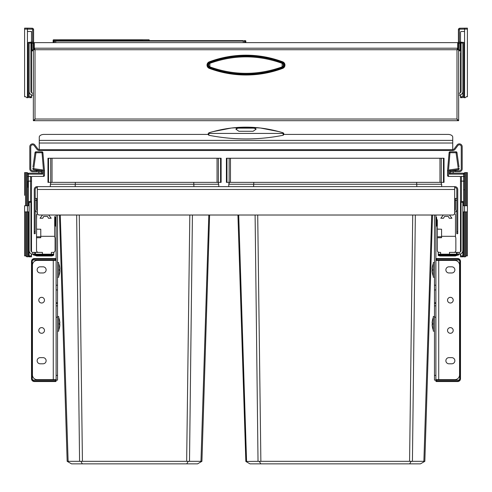 <?xml version="1.0" encoding="UTF-8"?>
<svg xmlns="http://www.w3.org/2000/svg" width="492" height="492" viewBox="0 0 492 492"><rect width="100%" height="100%" fill="white"/><g stroke="black" fill="none" stroke-linecap="round" stroke-linejoin="round"><path stroke-width="0.74" d="M457.861 49.723L457.941 42.626L458.649 42.626L458.606 49.723L456.994 49.723L457.701 48.204L457.701 42.626L34.299 42.626L34.299 48.204L35.006 49.723L35.006 119.027L34.299 120.688L35.006 119.027L456.994 119.027L457.941 120.688L458.649 120.688L458.649 119.974M456.994 120.688L457.701 120.688L456.994 119.027L458.649 120.688L458.649 49.348L457.941 49.348M33.351 120.688L35.006 119.027L34.059 120.688L33.351 120.688L33.351 42.626L34.059 42.699L34.059 49.059L33.351 49.059M34.323 48.265L35.006 49.723L33.395 49.723L33.351 49.348L34.139 49.723M34.059 49.059L34.059 49.391M34.36 48.923L34.299 48.204L457.701 48.204L457.64 48.923L457.677 48.265M457.701 48.204L457.683 48.874M34.317 48.874L34.299 48.204M34.299 120.688L457.701 120.688L456.994 119.027L456.994 49.723L457.64 48.923M416.306 120.688L417.726 120.688L416.306 120.688M331.153 120.688L329.732 120.688L331.153 120.688M33.351 95.042L32.829 95.042A3.69 3.69 0 0 1 29.139 91.352L29.139 44.704M30.559 31.457L27.441 31.457L27.441 97.687L27.441 29.089L27.441 31.457L31.506 31.457L31.506 32.404A0.947 0.947 0 0 0 30.559 31.457L31.506 31.457L31.506 92.705A1.894 1.894 0 0 0 32.829 93.246L33.351 93.246M32.829 93.246A1.894 1.894 0 0 1 30.941 91.352L30.941 42.939M33.351 95.067L32.829 95.042A1.894 1.119 -26.7 0 0 33.351 95.442M32.829 95.042A1.894 1.894 0 0 0 33.351 95.682A1.894 1.894 0 0 1 32.829 95.042L32.829 95.042M458.649 95.042L459.171 95.042A1.894 1.894 0 0 1 458.649 95.682A1.894 1.894 0 0 0 459.171 95.042A1.894 1.894 0 0 1 458.649 95.682M458.649 95.067L459.171 95.042A3.69 3.69 0 0 0 462.861 91.352M458.649 93.246L459.171 93.246A1.894 1.894 0 0 0 461.059 91.352L461.059 42.939M459.171 93.246A1.894 1.894 0 0 0 460.494 92.705L460.494 53.056M459.171 95.042L459.171 95.042A1.894 1.119 -153.3 0 1 458.649 95.442M31.506 94.796L31.506 96.74L29.139 96.74L28.198 97.687L28.198 42.423L31.506 42.127L31.506 32.404M33.591 42.626L33.591 29.649L33.591 42.121L31.506 42.158L31.334 42.878L29.139 43.228L29.139 42.337L29.139 96.74L28.198 97.687L26.679 97.687L25.738 96.74L24.6 96.74L24.6 28.142L27.441 28.142L27.441 29.089L27.441 28.142L32.195 28.229L24.6 28.142M31.506 96.74L31.506 97.687L29.551 97.687L30.35 97.145M29.139 96.74L29.139 76.832M29.139 71.629L29.139 62.638M29.139 56.488L29.139 54.637M30.276 97.687L30.276 97.201M463.802 97.687L464.559 97.687L464.559 31.457L461.441 31.457A0.947 0.947 0 0 0 460.494 32.404L460.494 42.127L463.802 42.423L463.802 97.687L462.861 96.74L463.802 97.687M461.724 97.687L462.449 97.687L461.724 97.201L461.724 97.687L460.494 97.687L460.494 94.796L460.494 96.74L462.861 96.74L462.861 42.337M460.494 50.688L460.494 42.158L460.494 50.688M460.494 54.428L460.494 92.705M460.494 32.404L460.494 42.158L458.409 42.121L458.409 42.626M460.494 86.334L460.494 84.138M460.494 67.957L460.494 70.983M461.441 31.457L464.559 31.457L464.559 29.089L464.559 97.687L465.321 97.687L466.262 96.74L467.4 96.74L467.4 29.089L464.559 29.089L464.559 28.142L464.559 29.089L459.823 29.176L459.805 28.229A1.421 1.421 0 0 0 458.409 29.649L458.409 42.121M460.494 42.749L462.861 43.228M69.083 40.639L59.809 40.639L59.809 39.914L68.954 39.827L142.219 39.901L142.668 39.914L142.668 40.639M60.258 40.639L70.331 40.289L142.194 40.375A0.474 0.474 180 0 1 142.668 39.914M60.645 40.639L60.639 40.369A0.474 0.381 89.3 0 0 60.258 39.901M69.231 40.639L68.954 39.827M133.246 40.639L133.523 39.827M141.831 40.639L141.837 40.369A0.474 0.381 90.7 0 1 142.219 39.901M243.897 41.107L245.84 41.107L245.287 41.107L245.311 42.626L245.287 41.107A0.474 0.332 90 0 0 244.948 40.639L244.26 40.639A0.474 0.332 -90 0 1 244.598 41.107L244.604 42.626M245.367 40.639A0.474 0.474 0 0 1 245.84 41.107A0.474 0.474 0 0 0 245.367 40.639L245.367 40.639A0.474 0.474 90 0 1 245.84 41.107L245.865 42.626M54.471 41.107L243.257 41.107L243.269 42.626M53.148 41.107L53.702 41.107L53.148 41.107L53.118 42.626L53.148 40.258L53.148 41.107L53.622 40.639A0.474 0.474 -90 0 0 53.148 41.107A0.474 0.474 0 0 1 53.622 40.639A0.474 0.474 0 0 0 53.148 41.107M55.719 42.626L55.725 40.639L54.723 40.639L243.257 40.639L243.257 41.107M54.723 40.639A0.474 0.332 90 0 0 54.391 41.107L53.702 41.107A0.474 0.332 90 0 1 54.034 40.639L54.723 40.639A0.474 0.332 -90 0 0 54.391 41.107L54.378 42.626M236.83 40.639L229.715 40.639M229.37 40.639L228.965 40.639M62.176 40.639L64.889 40.639M232.458 40.639L239.173 40.639M209.863 63.327C233.952 54.704 258.048 54.704 282.137 63.327C283.755 64.507 283.755 65.688 282.137 66.875C258.048 75.491 233.952 75.491 209.863 66.875L209.863 63.327C208.245 64.507 208.245 65.688 209.863 66.875M282.137 63.327L282.137 66.875M459.823 29.176A0.474 0.474 0 0 0 459.356 29.649L458.409 29.649A1.421 1.421 0 0 1 459.805 28.229L467.4 28.142L467.4 29.089M458.882 49.907L459.829 50.854L458.649 50.854M459.829 42.146L459.829 49.907L458.649 49.907M458.409 43.271L459.829 43.284M32.644 42.14L32.644 29.649L33.591 29.649A1.421 1.421 0 0 0 32.195 28.229L32.177 29.176L24.6 29.089M33.351 50.854L32.171 50.854L33.118 49.907M33.591 43.271L32.171 43.284L32.171 49.907L33.351 49.907M32.171 43.284L32.171 42.146M436.65 225.238A1.611 1.611 180 0 1 436.066 226.474L436.066 226.474A0.474 0.474 0 0 0 435.894 226.843A0.474 0.474 0 0 1 436.066 226.474A1.611 1.611 0 0 0 436.65 225.238L436.65 218.048A1.611 1.611 -0 0 0 436.066 216.806L436.066 226.474A0.474 0.474 0 0 0 435.894 226.843M435.894 216.437A0.474 0.474 180 0 0 436.066 216.806A0.474 0.474 0 0 1 435.894 216.437A0.474 0.474 0 0 0 436.066 216.806A1.611 1.611 0 0 1 436.65 218.042A1.611 1.611 0 0 0 436.066 216.806M455.383 200.349L456.804 200.349L456.804 198.46L455.383 198.46L455.383 209.34A1.894 1.894 0 0 1 454.676 210.816M456.804 200.349L456.804 209.34A3.309 3.309 0 0 1 454.676 212.433M435.894 317.199L434.473 317.199L434.473 380.119L458.316 380.119A1.421 1.421 0 0 0 459.737 378.699L459.737 261.381A1.421 1.421 0 0 0 458.316 259.96L435.894 259.96L435.894 381.066L436.367 381.066L436.367 381.54A0.474 0.474 0 0 1 435.894 381.066A0.474 0.474 0 0 0 436.367 381.54L457.652 381.54L457.652 381.066L436.367 381.066L436.367 380.119M434.473 215.016L434.473 289.954L435.894 289.954L434.473 289.954L434.473 305.846L435.894 305.846L434.473 305.846L434.473 317.199M435.894 215.016L435.894 259.96M435.894 302.82L434.473 302.82M434.473 380.119L435.894 380.119M55.35 218.048L55.35 225.231L55.35 218.048A1.611 1.611 0 0 1 55.934 216.806L55.934 216.806A0.474 0.474 180 0 0 56.106 216.437A0.474 0.474 0 0 1 55.934 216.806A1.611 1.611 0 0 0 55.35 218.042L55.35 225.238A1.611 1.611 180 0 0 55.934 226.474L55.934 216.806A0.474 0.474 0 0 0 56.106 216.437M56.106 226.843A0.474 0.474 -0 0 0 55.934 226.474A0.474 0.474 0 0 1 56.106 226.843A0.474 0.474 0 0 0 55.934 226.474A1.611 1.611 0 0 1 55.35 225.238A1.611 1.611 0 0 0 55.934 226.474M35.196 198.46L36.617 198.46L36.617 209.34A1.894 1.894 0 0 0 37.324 210.816M35.196 209.34A3.309 3.309 0 0 0 37.324 212.433M57.527 215.016L57.527 380.119L56.106 380.119L56.106 379.646L37.183 379.646A4.729 4.729 0 0 1 32.454 374.916L32.454 265.163A4.729 4.729 0 0 1 37.183 260.434L56.106 260.434L56.106 379.646M56.106 215.016L56.106 260.434M57.527 305.846L56.106 305.846M57.527 289.954L56.106 289.954M57.527 302.82L56.106 302.82M457.751 233.706L456.804 233.706L457.751 233.706L457.751 189.469A2.841 2.841 0 0 0 454.909 186.634L37.091 186.634A2.841 2.841 0 0 0 34.249 189.469L34.249 231.812L35.196 231.812L35.196 233.706L34.249 233.706L34.249 231.812M456.804 233.706L456.804 189.469A1.894 1.894 0 0 0 454.909 187.581L454.676 187.581M37.324 187.581L37.091 187.581A1.894 1.894 0 0 0 35.196 189.469L35.196 231.812M454.676 186.634L454.676 213.122A1.894 1.894 0 0 1 452.781 215.016L39.219 215.016A1.894 1.894 0 0 1 37.324 213.122L37.324 186.634M411.632 461.379L411.041 461.465L409.688 463.858L249.985 463.858L247.704 462.541L249.985 463.858M238.712 215.016L246.566 461.33L245.846 461.465L247.704 462.541L245.914 461.502M416.65 182.372L416.829 186.634M229.463 182.372L228.78 184.254L228.78 186.634M440.986 182.372L441.662 184.254L441.662 186.634L441.662 184.254L440.986 182.372M443.476 182.372L444.03 182.372L444.03 158.246L443.476 158.246L443.476 182.372L226.412 182.372L226.412 158.246L443.476 158.246M253.792 182.372L253.614 186.634M237.931 215.016L245.846 461.465L258.023 461.33L255.102 215.016M415.34 215.016L412.425 461.33L258.023 461.33M431.73 215.016L423.883 461.33L412.425 461.33M432.517 215.016L424.836 461.33L423.883 461.33M259.401 461.465L260.754 463.858M424.596 461.465L420.463 463.858L409.688 463.858M229.37 182.483L228.872 183.528M228.805 183.897L228.78 184.254L441.662 184.254M193.737 182.372L193.916 186.634M51.014 182.372L50.338 184.254L50.338 186.634M188.713 461.379L188.128 461.465L186.775 463.858L71.537 463.858L67.404 461.465L68.117 461.33L67.164 461.33L64.649 380.716M75.35 182.372L75.171 186.634M218.067 182.372L218.749 184.254L218.749 186.634M220.564 158.246L47.97 158.246L47.97 182.372L221.117 182.372L221.117 158.246L220.564 158.246L220.564 182.372M61.475 278.81L61.832 290.323M59.483 215.016L67.164 461.33M60.27 215.016L68.117 461.33L67.404 461.465M76.66 215.016L79.575 461.33L68.117 461.33M192.427 215.016L189.506 461.33L79.575 461.33M208.817 215.016L200.97 461.33L189.512 461.33M209.604 215.016L201.923 461.33L200.97 461.33L201.683 461.465L197.544 463.858L186.775 463.858M208.337 255.649L207.612 278.81M80.959 461.465L82.312 463.858M47.97 158.246L47.97 182.372M438.729 260.434L438.729 379.646L454.817 379.646A4.729 4.729 0 0 0 459.546 374.916L459.546 265.163A4.729 4.729 0 0 0 454.817 260.434L435.894 260.434M448.95 266.818L451.791 266.818A3.075 3.075 0 0 1 454.866 269.893A3.075 3.075 0 0 1 451.791 272.968L448.95 272.968A3.075 3.075 0 0 1 445.875 269.893A3.075 3.075 0 0 1 448.95 266.818M448.95 357.647L451.791 357.647A3.075 3.075 0 0 1 454.866 360.722A3.075 3.075 0 0 1 451.791 363.797L448.95 363.797A3.075 3.075 0 0 1 445.875 360.722A3.075 3.075 0 0 1 448.95 357.647M447.529 330.446A2.841 2.841 0 0 0 450.371 333.287A2.841 2.841 0 0 0 453.206 330.446A2.841 2.841 0 0 0 450.371 327.611A2.841 2.841 0 0 0 447.529 330.446M447.529 300.169A2.841 2.841 0 0 0 450.371 303.01A2.841 2.841 0 0 0 453.206 300.169A2.841 2.841 0 0 0 450.371 297.334A2.841 2.841 0 0 0 447.529 300.169M438.729 379.646L435.894 379.646M43.05 266.818L40.209 266.818A3.075 3.075 0 0 0 37.134 269.893A3.075 3.075 0 0 0 40.209 272.968L43.05 272.968A3.075 3.075 0 0 0 46.125 269.893A3.075 3.075 0 0 0 43.05 266.818M43.05 357.647L40.209 357.647A3.075 3.075 0 0 0 37.134 360.722A3.075 3.075 0 0 0 40.209 363.797L43.05 363.797A3.075 3.075 0 0 0 46.125 360.722A3.075 3.075 0 0 0 43.05 357.647M44.471 330.446A2.841 2.841 0 0 1 41.629 333.287A2.841 2.841 0 0 1 38.794 330.446A2.841 2.841 0 0 1 41.629 327.611A2.841 2.841 0 0 1 44.471 330.446M44.471 300.169A2.841 2.841 0 0 1 41.629 303.01A2.841 2.841 0 0 1 38.794 300.169A2.841 2.841 0 0 1 41.629 297.334A2.841 2.841 0 0 1 44.471 300.169M42.521 215.016L40.024 218.233L42.767 218.233L43.714 216.437L47.496 216.437L48.444 218.233L51.186 218.233L48.69 215.016M38.413 252.39A1.894 1.894 0 0 1 36.519 250.496L36.519 238.196A0.474 0.474 0 0 1 36.992 237.722L40.781 237.722L40.781 236.308L54.686 236.308L54.686 216.437M53.173 252.39L53.739 252.39L53.739 254.186L51.377 254.186L51.377 252.39L53.173 252.39A1.894 1.894 0 0 0 55.067 250.496L55.067 238.196A1.894 1.894 0 0 0 54.686 237.064L54.686 236.308M51.377 254.186L32.829 254.186A3.69 3.69 0 0 1 29.139 250.496M53.739 254.186L53.739 255.231L34.52 255.231L34.52 254.536L32.829 254.186A1.894 1.119 -26.7 0 0 34.52 254.536L53.739 254.536M34.821 255.231L36.642 255.988L51.918 255.988L53.739 255.231M32.829 254.186A1.894 1.894 0 0 0 34.52 255.231A1.894 1.894 0 0 1 32.829 254.186A1.894 1.894 0 0 0 34.52 255.231A1.894 1.894 0 0 1 32.829 254.186L32.829 252.39L34.704 252.39L34.704 254.186M42.423 254.186L42.423 252.39L34.704 252.39M31.506 253.94L31.506 255.883L29.139 255.883L29.139 201.48L31.506 201.48L31.506 194.192L31.506 251.849A1.894 1.894 0 0 0 32.829 252.39A1.894 1.894 0 0 1 30.941 250.496L30.941 202.372M37.355 213.448A1.894 1.894 0 0 0 36.519 215.016L36.519 228.263A0.947 0.947 0 0 0 37.466 229.21L40.781 229.21L40.781 236.308M36.777 214.069L36.519 219.746M36.519 220.219L36.519 223.06M36.519 238.196L36.599 228.632M36.519 236.781L40.781 236.781M37.466 229.21L37.06 229.118M443.31 215.016L440.814 218.233L443.556 218.233L444.504 216.437L448.286 216.437L449.233 218.233L451.976 218.233L449.479 215.016M449.467 254.186L449.467 252.39L457.179 252.39L457.179 254.186L440.623 254.186L440.623 252.39L439.202 252.39A1.894 1.894 0 0 1 437.314 250.496L437.314 238.196A0.474 0.474 0 0 1 437.788 237.722L441.57 237.722L441.57 229.21L437.849 229.118M453.962 252.39A1.894 1.894 0 0 0 455.856 250.496L455.856 238.196A1.894 1.894 0 0 0 455.481 237.064L455.481 215.016A1.894 1.894 0 0 0 454.645 213.448M440.623 254.186L438.261 254.186L438.261 252.39L439.202 252.39M457.179 252.39L459.171 252.39A1.894 1.894 0 0 0 460.494 251.849L460.494 212.2M457.179 255.231L455.358 255.988L440.082 255.988L438.261 255.52L438.261 254.186M461.059 202.372L461.059 250.496A1.894 1.894 0 0 1 459.171 252.39M462.861 250.496A3.69 3.69 0 0 1 459.171 254.186L459.054 252.39M457.179 254.186L459.054 254.186M438.261 255.231L457.48 255.231A1.894 1.894 0 0 0 459.171 254.186A1.894 1.894 0 0 1 457.48 255.231L438.261 255.231L457.48 255.231A1.894 1.894 0 0 0 459.171 254.186A1.894 1.119 -153.3 0 1 457.48 254.536L457.48 255.231M458.716 254.204L457.48 254.536L438.261 254.536M437.314 238.196L437.314 219.746M437.314 220.219L437.314 223.06M437.314 236.781L441.57 236.781M437.388 228.632L437.314 228.263A0.947 0.947 0 0 0 438.261 229.21M441.57 236.308L455.481 236.308M455.481 215.016L455.481 216.437M39.268 149.543A1.894 1.894 0 0 1 37.749 148.787L34.914 144.999A2.841 2.841 0 0 0 29.803 146.702L29.803 168.842A2.841 2.841 0 0 0 32.644 171.683L41.156 171.683L41.156 170.736L32.644 170.736A1.894 1.894 0 0 1 30.75 168.842L30.75 146.702A1.894 1.894 0 0 1 34.157 145.57L36.992 149.353A2.841 2.841 0 0 0 39.268 150.49L39.268 137.127A4.729 2.712 180 0 1 43.997 134.414L208.153 134.414L208.836 132.797L212.753 131.684L231.351 128.043L246.031 127.164L260.539 128.031L279.13 131.653L283.164 132.797L283.847 133.707M39.268 150.49L452.732 150.49L452.732 137.127A4.729 2.712 180 0 0 448.003 134.414L283.847 134.414L283.847 133.726L283.847 134.488L283.152 135.263C258.454 140.152 233.688 140.152 208.848 135.263L208.153 134.488L208.153 133.726M452.732 149.543A1.894 1.894 0 0 0 454.251 148.787L457.086 144.999A2.841 2.841 0 0 1 462.197 146.702L462.197 168.842A2.841 2.841 0 0 1 459.356 171.683L450.844 171.683L450.844 170.736L459.356 170.736A1.894 1.894 0 0 0 461.25 168.842L461.25 146.702A1.894 1.894 0 0 0 457.843 145.57L455.008 149.353A2.841 2.841 0 0 1 452.732 150.49M208.848 135.263L208.842 132.846C233.614 125.263 258.386 125.263 283.158 132.846L283.152 135.263M208.153 134.002A0.947 0.603 -0 0 1 208.811 133.424L208.842 132.846M283.158 132.846L283.189 133.424A0.947 0.603 180 0 1 283.847 134.002M255.932 128.75L255.932 129.291L253.097 131.278L238.903 131.278L236.068 129.291L236.068 128.75L238.903 127.514L253.097 127.514L255.932 128.75M255.908 129.537A2.841 1.63 0 0 0 253.097 128.135L238.903 128.135A2.841 1.63 0 0 0 236.092 129.537M461.441 255.883L463.003 256.83L460.494 256.83L460.494 253.94L460.494 255.883L462.861 255.883L462.861 205.736L464.559 205.736L464.559 172.624L467.4 172.624L467.4 205.736L465.506 205.736L465.506 172.624M462.861 211.886L464.559 211.886L464.559 256.83L464.559 205.736L465.506 205.736M459.546 176.407A0.947 0.947 0 0 1 460.494 177.354A0.947 0.947 90 0 0 459.546 176.407L448.476 176.407L447.529 175.459L447.529 170.675L449.104 152.674A0.947 0.947 0 0 1 450.051 151.807L456.053 151.807A0.947 0.947 0 0 1 456.988 152.625L459.03 167.126M447.609 169.783L449.104 152.674L456.053 152.754L456.053 151.807A0.947 0.947 0 0 1 456.988 152.625L456.053 152.754L458.292 168.664L449.424 169.906L449.424 174.137L450.371 173.098L453.206 173.098L453.206 171.683M457.209 154.174L456.988 152.625M459.227 168.528A0.947 0.947 0 0 1 458.421 169.599A0.947 0.947 0 0 0 459.227 168.528L458.292 168.664L458.421 169.599L450.371 170.73L458.421 169.599M460.494 212.562L460.494 177.354A0.947 0.947 0 0 1 461.441 176.407L463.618 176.407L461.441 176.407L461.441 181.136L463.618 181.136L463.618 205.736M460.494 213.454L460.494 251.849M460.494 245.477L460.494 243.282M467.4 205.736L467.4 255.883L466.262 255.883L465.321 256.83L463.802 256.83L462.861 255.883M460.494 201.48L462.861 201.48L462.861 205.736M464.54 177.157L464.559 177.354A0.947 0.947 180 0 0 463.618 176.407L463.618 181.136L464.559 181.136L464.559 211.886L466.453 211.886L466.453 255.883M464.559 177.354A0.947 0.947 180 0 0 463.618 176.407L463.618 173.19A0.947 0.947 0 0 1 464.559 174.137A0.947 0.947 0 0 0 463.618 173.19L450.371 173.19L450.371 170.73L449.424 169.906M450.844 170.822L450.371 170.822L450.371 173.098M448.476 170.712L448.476 176.407A0.947 0.947 0 0 1 448.304 176.394L448.194 176.364A0.947 0.947 0 0 1 448.151 176.351L448.015 176.29A0.947 0.947 0 0 1 448.009 176.284L447.892 176.204A0.947 0.947 0 0 1 447.886 176.197L447.794 176.118A0.947 0.947 0 0 1 447.788 176.111L447.646 175.908A0.947 0.947 0 0 1 447.591 175.798L447.56 175.687A0.947 0.947 0 0 1 447.536 175.57L447.529 170.675L448.476 170.712L450.051 151.807A0.947 0.947 0 0 0 449.104 152.674M447.529 175.084L447.529 174.137M464.559 174.137A0.947 0.947 0 0 0 463.618 173.19A0.947 0.947 0 0 1 464.559 174.137L449.424 174.137M460.684 251.633L460.684 202.372L462.861 202.372M24.6 195.33L24.6 172.624L27.441 172.624L27.441 211.886L29.139 211.886M32.97 167.126L35.012 152.625A0.947 0.947 0 0 1 35.947 151.807L41.949 151.807L43.524 170.712L43.524 176.407A0.947 0.947 0 0 0 43.696 176.394L43.806 176.364A0.947 0.947 0 0 0 43.849 176.351L43.985 176.29A0.947 0.947 0 0 0 43.991 176.284L44.108 176.204A0.947 0.947 0 0 0 44.114 176.197L44.206 176.118A0.947 0.947 0 0 0 44.212 176.111L44.354 175.908A0.947 0.947 0 0 0 44.409 175.798L44.44 175.687A0.947 0.947 0 0 0 44.465 175.57L43.524 176.407L32.454 176.407A0.947 0.947 0 0 0 31.506 177.354A0.947 0.947 0 0 1 32.454 176.407A0.947 0.947 0 0 0 31.506 177.354L31.506 194.192M41.629 173.19L28.382 173.19A0.947 0.947 0 0 0 27.441 174.137A0.947 0.947 0 0 1 28.382 173.19L28.382 174.137L42.576 174.137L41.629 173.19L41.629 170.73L33.579 169.599A0.947 0.947 0 0 1 32.773 168.528A0.947 0.947 0 0 0 33.579 169.599L35.947 152.754L35.012 152.625L34.791 154.174M41.629 170.73L42.576 169.906L32.773 168.528M43.524 170.712L44.471 170.675L42.896 152.674A0.947 0.947 0 0 0 41.949 151.807M29.139 202.372L31.506 202.243L31.506 187.286M30.559 255.883L28.997 256.83L31.506 256.83L31.506 255.883M31.506 185.871L31.506 188.897L31.506 185.871M27.46 177.157L27.441 177.354A0.947 0.947 0 0 1 28.382 176.407L30.559 176.407L28.382 176.407L28.382 174.137L27.441 174.137L27.441 211.886L26.494 211.886L26.494 256.639L27.441 256.83L27.441 211.886L27.441 256.83L27.441 255.883L27.441 256.83L28.382 256.639L28.382 211.886M26.494 256.639L25.738 255.883L24.6 255.883L24.6 205.736L28.382 205.736L28.382 176.407A0.947 0.947 0 0 0 27.441 177.354M29.139 205.736L28.382 205.736M27.441 211.886L27.441 213.78L27.441 211.886M27.441 242.162L27.441 223.528L27.441 242.162M29.139 255.883L28.382 256.639M30.559 176.407A0.947 0.947 0 0 1 31.506 177.354A0.947 0.947 0 0 0 30.559 176.407L30.559 181.136L27.441 181.136M38.794 171.683L38.794 173.098L41.629 173.098M41.629 170.822L41.156 170.822M33.579 169.599L34.901 169.783M44.471 170.675L44.471 175.459M457.652 258.54L457.652 259.013L436.367 259.013L436.367 258.54A0.474 0.474 0 0 0 435.894 259.013A0.474 0.474 0 0 1 436.367 258.54L457.652 258.54A2.841 2.841 0 0 1 460.494 261.381L460.494 378.699A2.841 2.841 0 0 1 457.652 381.54M437.788 380.119L437.788 379.646M437.788 260.434L437.788 259.96M34.348 381.066L34.348 381.54L55.633 381.54L34.348 381.54A2.841 2.841 0 0 1 31.506 378.699L31.506 261.381A2.841 2.841 0 0 1 34.348 258.54L55.633 258.54A0.474 0.474 0 0 1 56.106 259.013L56.106 259.96L33.684 259.96A1.421 1.421 0 0 0 32.263 261.381L32.263 378.699A1.421 1.421 0 0 0 33.684 380.119L56.106 380.119L56.106 381.066A0.474 0.474 0 0 1 55.633 381.54L55.633 381.066L34.348 381.066A2.368 2.368 0 0 1 31.98 378.699L31.98 261.381A2.368 2.368 0 0 1 34.348 259.013L55.633 259.013L55.633 258.54L34.348 258.54L34.348 259.013M55.633 381.54A0.474 0.474 0 0 0 56.106 381.066L56.106 380.119M54.212 259.96L54.212 260.434M54.212 379.646L54.212 380.119M56.106 259.013L55.633 259.013L55.633 259.96M31.98 261.381L31.506 261.381L31.506 378.699L31.98 378.699M57.527 316.491L58.708 316.491L58.708 331.159L57.527 331.159M58.708 330.212A17.835 17.835 0 0 0 59.698 326.424L59.692 326.424A17.829 17.829 0 0 0 59.876 324.296L58.96 324.296A16.906 16.906 0 0 0 58.96 323.349L59.876 323.349A17.829 17.829 0 0 0 59.692 321.221L59.698 321.221A17.835 17.835 0 0 0 58.708 317.438M57.527 262.562L58.708 262.562L58.708 277.224L57.527 277.224M58.708 276.283A17.835 17.835 0 0 0 59.698 272.494L59.692 272.494A17.829 17.829 0 0 0 59.876 270.366L58.96 270.366A16.906 16.906 0 0 0 58.96 269.419L59.876 269.419A17.829 17.829 0 0 0 59.692 267.291L59.698 267.291A17.835 17.835 0 0 0 58.708 263.509M58.96 269.419A16.906 16.906 0 0 1 58.96 270.366M434.473 331.159L433.292 331.159L433.292 316.491L434.473 316.491M433.292 317.438A17.835 17.835 0 0 0 432.302 321.221L432.308 321.221A17.829 17.829 0 0 0 432.124 323.349L433.04 323.349A16.906 16.906 0 0 0 433.04 324.296L432.124 324.296A17.829 17.829 0 0 0 432.308 326.424L432.302 326.424A17.835 17.835 0 0 0 433.292 330.212M434.473 277.224L433.292 277.224L433.292 262.562L434.473 262.562M433.292 263.509A17.835 17.835 0 0 0 432.302 267.291L432.308 267.291A17.829 17.829 0 0 0 432.124 269.419L433.04 269.419A16.906 16.906 0 0 0 433.04 270.366L432.124 270.366A17.829 17.829 0 0 0 432.308 272.494L432.302 272.494A17.835 17.835 0 0 0 433.292 276.283M433.04 270.366A16.906 16.906 0 0 1 433.04 269.419M27.441 195.33L27.441 203.848M27.441 246.424L27.441 255.883M25.547 255.883L25.547 211.886L24.6 211.886L24.6 225.607M24.6 248.503L24.6 242.162L24.6 248.503M24.6 182.083L24.6 172.624M24.6 242.162L24.6 236.012M25.547 211.886L26.494 211.886M27.441 225.607L27.441 213.78M27.441 182.083L27.441 172.624M24.6 255.883L24.6 246.424M467.4 211.886L466.453 211.886M34.059 47.361L33.351 47.361M35.006 49.723L456.994 49.723M209.297 61.832A104.728 104.728 0 0 1 282.703 61.832A3.487 3.487 0 0 1 282.703 68.363A104.728 104.728 0 0 1 209.297 68.363A3.487 3.487 0 0 1 209.297 61.832L209.487 62.343A104.181 104.181 0 0 1 282.513 62.343A2.946 2.946 0 0 1 282.513 67.853A104.181 104.181 0 0 1 209.487 67.853A2.946 2.946 0 0 1 209.487 62.343L209.617 62.681A103.818 103.818 0 0 1 282.383 62.681A2.583 2.583 0 0 1 282.383 67.515A103.818 103.818 0 0 1 209.617 67.515L209.297 68.363M457.941 49.059L458.649 49.059M457.941 47.361L458.649 47.361M282.703 61.832L282.383 62.681M282.703 68.363L282.383 67.515M209.617 67.515A2.583 2.583 0 0 1 209.617 62.681M31.334 42.878L31.334 92.514M31.334 94.728L31.334 96.74M460.666 96.74L460.666 94.728M460.666 92.514L460.666 42.878M148.855 40.639L148.855 39.791A0.474 0.474 0 0 1 149.328 40.258L149.334 40.639L148.449 39.784A0.474 0.332 -89.5 0 0 148.443 39.784L54.723 39.778A0.474 0.332 -90.5 0 0 54.717 39.778M148.449 39.784L147.754 39.778A0.474 0.332 -89.5 0 1 147.76 39.778L54.034 39.784L53.622 39.791L53.622 40.639M148.855 39.791L148.443 39.784M59.809 39.914A0.474 0.474 -0 0 1 60.282 40.375M70.331 39.827L70.338 40.639M132.145 39.827L132.145 40.639M53.622 39.791A0.474 0.474 180 0 0 53.148 40.258L53.105 42.626M54.723 39.778L54.034 39.784A0.474 0.332 -90.5 0 0 54.028 39.784L53.148 40.258M53.702 41.107L53.677 42.626M244.26 40.639A0.474 0.332 90 0 1 244.598 41.107M459.356 29.649L459.356 42.14M32.644 29.649A0.474 0.474 0 0 0 32.177 29.176M435.894 303.324L434.473 303.324M435.894 285.219L434.473 285.219M434.473 375.39L435.894 375.39M35.196 200.349L36.617 200.349M56.106 375.39L57.527 375.39M57.527 317.199L56.106 317.199M57.527 285.219L56.106 285.219M57.527 303.324L56.106 303.324M454.676 189.469L37.324 189.469M457.751 231.812L456.804 231.812M226.966 158.246L226.966 182.372M229.137 158.246L229.137 182.372M230.477 158.246L230.477 182.372M439.971 158.246L439.971 182.372M441.306 158.246L441.306 182.372M257.71 215.016L260.871 461.33M412.733 215.016L409.572 461.33M50.338 184.254L218.749 184.254M79.267 215.016L82.428 461.33M189.82 215.016L186.659 461.33M218.393 158.246L218.393 182.372M217.052 158.246L217.052 182.372M52.029 158.246L52.029 182.372M50.694 158.246L50.694 182.372M48.524 158.246L48.524 182.372M53.271 260.434L53.271 379.646M34.791 252.39L34.791 254.186M35.369 252.39L35.369 254.186M457.099 252.39L457.099 254.186M456.521 252.39L456.521 254.186M39.268 143.018L452.732 143.018M36.426 171.683L36.426 170.736M39.268 149.685L452.732 149.685M455.574 171.683L455.574 170.736M39.268 140.38L452.732 140.38M208.811 133.424L283.189 133.424M253.097 127.514L253.097 128.135M238.903 127.514L238.903 128.135M463.618 211.886L463.618 256.639M461.441 201.48L461.441 181.136L460.494 181.136M460.684 255.883L460.684 253.86M35.947 151.807L35.947 152.754L42.896 152.674M30.559 201.48L30.559 181.136L31.506 181.136M28.382 173.19A0.947 0.947 0 0 0 27.441 174.137M27.909 181.136L27.909 187.286M42.576 174.137L42.576 169.906M31.316 202.372L31.316 251.633M31.316 253.86L31.316 255.883M457.652 259.013A2.368 2.368 0 0 1 460.02 261.381L460.02 378.699A2.368 2.368 0 0 1 457.652 381.066M436.367 258.54A0.474 0.474 0 0 0 435.894 259.013L436.367 259.013L436.367 259.96M460.494 261.381L460.02 261.381M460.494 378.699L460.02 378.699M55.633 380.119L55.633 381.066L56.106 381.066M26.494 172.624L26.494 205.736M25.547 205.736L25.547 172.624M466.453 172.624L466.453 205.736M465.506 256.639L465.506 211.886M34.299 42.626L457.701 42.626M33.351 42.626L34.059 42.626M458.649 42.626L457.941 42.626M460.494 79.624L460.494 82.238M149.334 40.639L149.328 40.258M228.872 40.639L229.278 40.639M229.672 40.639L230.028 40.639M70.19 40.639L69.778 40.639M69.384 40.639L69.021 40.639M464.091 189.654L464.559 190.127M460.494 238.651L460.494 241.381"/></g></svg>
